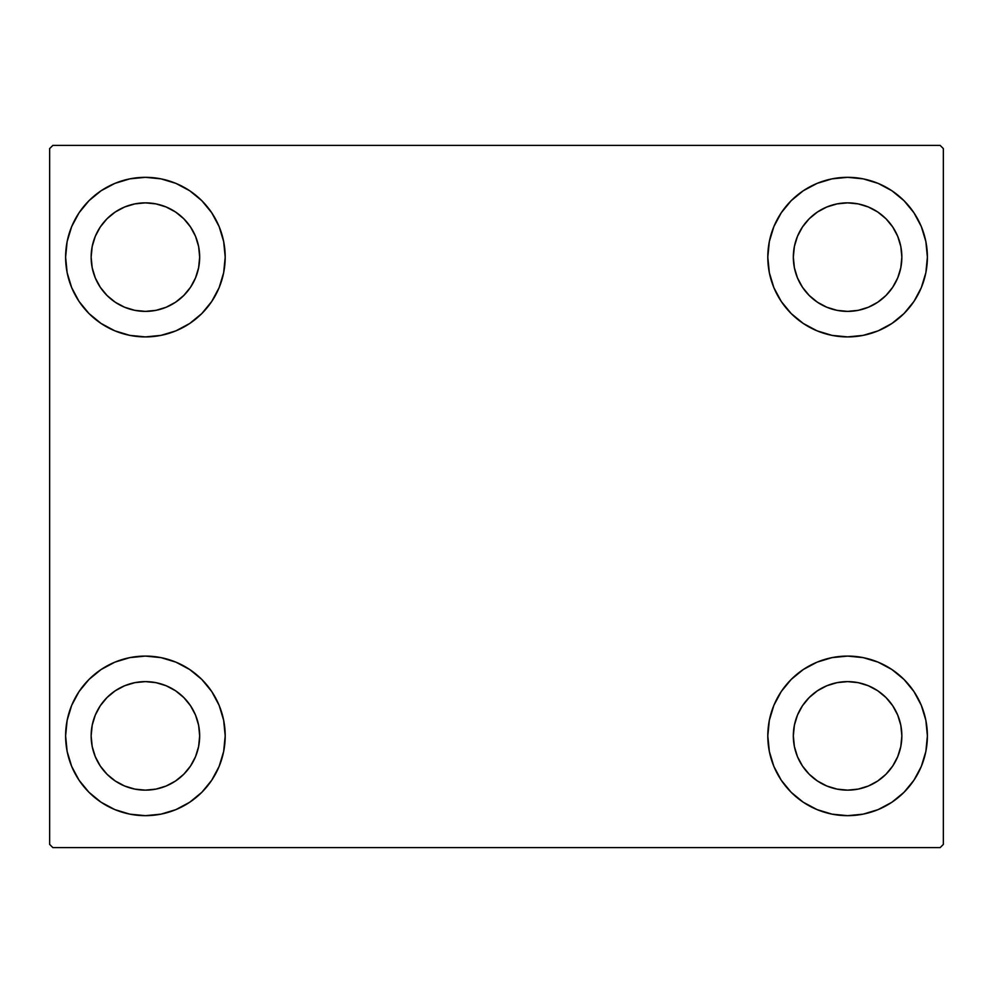 <?xml version="1.0" encoding="UTF-8"?>
<svg xmlns="http://www.w3.org/2000/svg" width="993" height="993" viewBox="0 0 993 993"><rect width="100%" height="100%" fill="white"/><g stroke="black" fill="none" stroke-linecap="round" stroke-linejoin="round"><path stroke-width="1.49" d="M65.612 735.887A79.8 79.8 0 0 1 145.4 656.088A79.8 79.8 0 0 1 225.2 735.887L223.661 751.453L219.13 766.422L211.745 780.213L201.827 792.302L189.737 802.232L175.935 809.605L160.965 814.148L145.4 815.675L129.835 814.148L114.865 809.605L101.075 802.232L88.985 792.302L79.055 780.213L71.682 766.422L67.139 751.453L65.612 735.887L67.139 720.322L71.682 705.353L79.055 691.55L88.985 679.46L101.075 669.543L114.865 662.157L129.835 657.627L145.4 656.088L160.965 657.627L175.935 662.157L189.737 669.543L201.827 679.46L211.745 691.55L219.13 705.353L223.661 720.322L225.2 735.887A79.8 79.8 0 0 1 145.4 815.675A79.8 79.8 0 0 1 65.612 735.887M767.8 257.113A79.8 79.8 0 0 1 847.6 177.325A79.8 79.8 0 0 1 927.388 257.113L925.861 272.678L921.318 287.647L913.945 301.45L904.015 313.54L891.925 323.457L878.135 330.843L863.165 335.373L847.6 336.912L832.035 335.373L817.065 330.843L803.263 323.457L791.173 313.54L781.255 301.45L773.87 287.647L769.339 272.678L767.8 257.113L769.339 241.547L773.87 226.578L781.255 212.787L791.173 200.698L803.263 190.768L817.065 183.395L832.035 178.852L847.6 177.325L863.165 178.852L878.135 183.395L891.925 190.768L904.015 200.698L913.945 212.787L921.318 226.578L925.861 241.547L927.388 257.113A79.8 79.8 0 0 1 847.6 336.912A79.8 79.8 0 0 1 767.8 257.113M767.8 735.887A79.8 79.8 0 0 1 847.6 656.088A79.8 79.8 0 0 1 927.388 735.887L925.861 751.453L921.318 766.422L913.945 780.213L904.015 792.302L891.925 802.232L878.135 809.605L863.165 814.148L847.6 815.675L832.035 814.148L817.065 809.605L803.263 802.232L791.173 792.302L781.255 780.213L773.87 766.422L769.339 751.453L767.8 735.887L769.339 720.322L773.87 705.353L781.255 691.55L791.173 679.46L803.263 669.543L817.065 662.157L832.035 657.627L847.6 656.088L863.165 657.627L878.135 662.157L891.925 669.543L904.015 679.46L913.945 691.55L921.318 705.353L925.861 720.322L927.388 735.887A79.8 79.8 0 0 1 847.6 815.675A79.8 79.8 0 0 1 767.8 735.887M65.612 257.113A79.8 79.8 0 0 1 145.4 177.325A79.8 79.8 0 0 1 225.2 257.113L223.661 272.678L219.13 287.647L211.745 301.45L201.827 313.54L189.737 323.457L175.935 330.843L160.965 335.373L145.4 336.912L129.835 335.373L114.865 330.843L101.075 323.457L88.985 313.54L79.055 301.45L71.682 287.647L67.139 272.678L65.612 257.113L67.139 241.547L71.682 226.578L79.055 212.787L88.985 200.698L101.075 190.768L114.865 183.395L129.835 178.852L145.4 177.325L160.965 178.852L175.935 183.395L189.737 190.768L201.827 200.698L211.745 212.787L219.13 226.578L223.661 241.547L225.2 257.113A79.8 79.8 0 0 1 145.4 336.912A79.8 79.8 0 0 1 65.612 257.113M124.634 307.247L134.812 310.337L124.634 307.247L115.262 302.232L107.033 295.48L100.293 287.262L95.278 277.879L92.188 267.7L91.145 257.113A54.255 54.255 0 0 1 145.4 202.857A54.255 54.255 0 0 1 199.667 257.113A54.255 54.255 0 0 1 145.4 311.38A54.255 54.255 0 0 1 91.145 257.113L92.188 246.525L95.278 236.346L92.188 246.525M826.834 786.009L837.012 789.1L826.834 786.009L817.45 780.995L809.233 774.255L802.481 766.025L797.466 756.654L794.375 746.475L793.333 735.887A54.255 54.255 0 0 1 847.6 681.62A54.255 54.255 0 0 1 901.855 735.887A54.255 54.255 0 0 1 847.6 790.143A54.255 54.255 0 0 1 793.333 735.887L794.375 725.3L797.466 715.121L794.375 725.3M826.834 307.247L837.012 310.337L826.834 307.247L817.45 302.232L809.233 295.48L802.481 287.262L797.466 277.879L794.375 267.7L793.333 257.113A54.255 54.255 0 0 1 847.6 202.857A54.255 54.255 0 0 1 901.855 257.113A54.255 54.255 0 0 1 847.6 311.38A54.255 54.255 0 0 1 793.333 257.113L794.375 246.525L797.466 236.346L794.375 246.525M124.634 786.009L134.812 789.1L124.634 786.009L115.262 780.995L107.033 774.255L100.293 766.025L95.278 756.654L92.188 746.475L91.145 735.887A54.255 54.255 0 0 1 145.4 681.62A54.255 54.255 0 0 1 199.667 735.887A54.255 54.255 0 0 1 145.4 790.143A54.255 54.255 0 0 1 91.145 735.887L92.188 725.3L95.278 715.121L92.188 725.3M940.16 145.4L52.84 145.4L49.65 148.59L49.65 844.41L52.84 847.6L940.16 847.6L943.35 844.41L943.35 148.59L940.16 145.4L52.84 145.4L49.65 148.59L49.65 844.41L52.84 847.6L940.16 847.6L943.35 844.41L943.35 148.59L940.16 145.4M129.835 657.627L145.4 656.088M160.965 814.148L145.4 815.675L129.835 814.148M832.035 178.852L847.6 177.325L863.165 178.852M863.165 335.373L847.6 336.912M847.6 656.088L863.165 657.627M863.165 814.148L847.6 815.675L832.035 814.148M129.835 178.852L145.4 177.325L160.965 178.852M145.4 336.912L129.835 335.373M195.534 277.879L198.625 267.7L199.667 257.113L198.625 267.7L195.534 277.879L190.519 287.262L183.767 295.48L175.55 302.232L166.166 307.247L155.988 310.337L145.4 311.38L134.812 310.337M166.166 206.991L155.988 203.9L166.166 206.991L175.55 212.006L183.767 218.745L190.519 226.975L195.534 236.346L198.625 246.525L199.667 257.113M897.722 756.654L900.812 746.475L901.855 735.887L900.812 746.475L897.722 756.654L892.707 766.025L885.967 774.255L877.738 780.995L868.366 786.009L858.188 789.1L847.6 790.143L837.012 789.1M868.366 685.753L858.188 682.663L868.366 685.753L877.738 690.768L885.967 697.52L892.707 705.738L897.722 715.121L900.812 725.3L901.855 735.887M897.722 277.879L900.812 267.7L901.855 257.113L900.812 267.7L897.722 277.879L892.707 287.262L885.967 295.48L877.738 302.232L868.366 307.247L858.188 310.337L847.6 311.38L837.012 310.337M868.366 206.991L858.188 203.9L868.366 206.991L877.738 212.006L885.967 218.745L892.707 226.975L897.722 236.346L900.812 246.525L901.855 257.113M195.534 756.654L198.625 746.475L199.667 735.887L198.625 746.475L195.534 756.654L190.519 766.025L183.767 774.255L175.55 780.995L166.166 786.009L155.988 789.1L145.4 790.143L134.812 789.1M166.166 685.753L155.988 682.663L166.166 685.753L175.55 690.768L183.767 697.52L190.519 705.738L195.534 715.121L198.625 725.3L199.667 735.887M71.682 287.647L72.861 290.366M95.278 236.346L100.293 226.975L107.033 218.745L115.262 212.006L124.634 206.991L134.812 203.9L145.4 202.857L155.988 203.9M921.318 705.353L920.139 702.634M797.466 715.121L802.481 705.738L809.233 697.52L817.45 690.768L826.834 685.753L837.012 682.663L847.6 681.62L858.188 682.663M921.318 226.578L919.506 222.519M913.945 212.787L904.015 200.698M878.135 330.843L891.925 323.457M797.466 236.346L802.481 226.975L809.233 218.745L817.45 212.006L826.834 206.991L837.012 203.9L847.6 202.857L858.188 203.9M114.865 662.157L101.075 669.543M71.682 766.422L73.494 770.481M79.055 780.213L88.985 792.302M95.278 715.121L100.293 705.738L107.033 697.52L115.262 690.768L124.634 685.753L134.812 682.663L145.4 681.62L155.988 682.663"/></g></svg>
